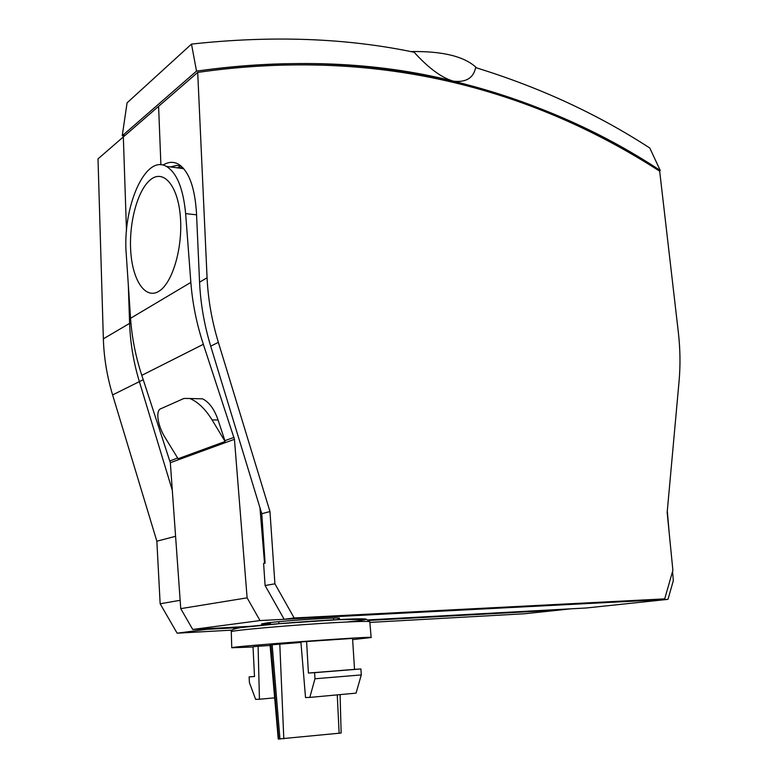 <?xml version="1.0" encoding="UTF-8"?>
<svg xmlns="http://www.w3.org/2000/svg" width="778" height="778" viewBox="0 0 778 778"><rect width="100%" height="100%" fill="white"/><g stroke="black" fill="none" stroke-linecap="round" stroke-linejoin="round"><path stroke-width="1.17" d="M337.992 618.763L339.422 618.345C342.271 616.935 283.989 620.611 266.514 622.984L261.496 623.937L268.245 624.15M410.667 51.562C442.672 51.008 464.661 56.444 476.632 67.89M414.168 52.252C425.819 65.216 440.299 77.644 453.632 81.204C466.11 82.526 473.452 77.985 475.64 67.598C539.543 87.272 597.592 114.084 649.795 148.024L660.259 170.489C599.498 130.218 530.615 100.459 453.632 81.204C376.416 61.705 290.719 58.34 196.523 71.109L191.495 44.093C272.018 35.292 346.249 38.015 414.168 52.252M191.495 44.093L127.077 102.852L122.234 135.79L196.523 71.109M660.259 170.489L660.269 170.508C538.629 92.076 385.052 44.181 196.523 71.138M659.316 170.946L660.269 170.508M125.239 135.265L122.234 135.79M158.751 291.371C145.292 299.608 132.62 280.469 130.762 251.586C128.73 222.829 137.687 189.579 150.757 179.504C163.788 168.972 178.152 186.059 180.408 217.247C182.869 248.299 172.23 283.6 158.751 291.371M126.279 254.698C122.175 207.755 145.116 153.84 166.414 166.414C176.83 172.745 183.238 188.49 185.641 213.629L190.853 282.395C192.448 303.157 196.61 323.794 203.35 344.304L234.441 439.317L247.122 597.844L180.749 608.639L170.333 462.706L141.8 375.346C135.625 356.489 131.871 337.467 130.558 318.29L126.279 254.698M176.46 167.717L182.869 167.737M212.063 419.896C205.334 409.024 197.923 401.895 189.822 398.492L183.958 398.443L161.192 408.567C155.094 409.996 157.671 426.334 165.685 438.481L178.074 458.728L225.124 441.496L212.063 419.896L218.073 420.003L224.9 440.688L234.042 437.333M197.554 398.715L202.62 398.861C209.224 402.187 214.378 409.228 218.073 420.003M225.124 441.496L224.9 440.688M667.291 510.981L669.236 533.387M672.542 571.509L673.33 580.621L667.981 599.361L260.017 620.562L247.122 597.844M251.8 626.232L192.73 629.46L180.749 608.639M192.73 629.46L260.017 620.562M667.981 599.361L586.252 607.988L368.383 619.871M259.949 507.762L264.539 563.243M183.044 168.573L183.015 167.902M368.422 619.891L570.751 608.834L560.763 609.913L369.19 620.426L560.763 609.913L524.683 613.745L369.871 622.41M232.165 630.112L177.131 633.185L160.151 603.777L156.855 541.206L112.606 394.932C107.014 376.338 103.931 357.637 103.357 338.838L98.009 158.877L123.332 136.928L126.493 230.881L123.332 136.928L158.595 106.333L160.9 164.81L158.595 106.333L197.709 72.412C385.373 45.601 538.395 93.165 659.676 171.179L678.319 332.118C680.254 348.826 680.497 365.222 679.068 381.298L667.164 512.43L672.882 570.303L664.694 598.875L294.172 617.975L274.916 583.811L269.966 511.554L218.365 342.359C211.849 320.857 208.086 299.326 207.074 277.765L197.709 72.412M130.899 322.617L129.605 323.376L128.312 284.962L129.605 323.376C130.286 342.884 133.544 362.295 139.369 381.638C133.544 362.295 130.286 342.884 129.605 323.376L103.357 338.838M172.298 490.296L139.369 381.638L172.298 490.296M156.855 541.206L175.585 536.295M160.151 603.777L180.156 600.295M214.952 628.245L206.715 629.344L206.355 628.712L206.715 629.344L242.211 627.399L206.715 629.344L177.131 633.185M270.034 644.661L278.242 739.032L341.143 733.032L340.083 694.618M170.956 166.998L173.144 166.2M180.379 166.035L177.909 167.912M214.961 628.274L251.362 626.28M170.508 166.939L176.81 165.432L181.235 166.171M664.694 598.875L652.995 600.11L284.155 619.278L265.094 585.523L263.606 563.428L265.094 563.126L261.768 513.704L210.702 346.171C204.254 324.873 200.539 303.546 199.567 282.19L196.494 213.094C194.86 187.284 188.859 170.995 178.502 164.216C173.513 161.445 168.349 161.746 162.991 165.111M261.768 513.704L269.966 511.554M265.094 585.523L274.916 583.811M284.155 619.278L294.172 617.975M300.94 642.453L270.054 644.923M309.809 697.409L356.061 693.14L361.293 674.925L360.904 668.954L354.535 669.372L352.551 638.417L300.901 641.928L305.53 697.565L309.809 697.409L314.964 678.776L314.604 672.659L308.409 673.058L306.59 641.354M308.409 673.058L354.535 669.372M314.604 672.659L360.904 668.954M314.964 678.776L361.293 674.925M258.101 646.255L253.025 646.771L254.503 676.529L249.135 676.87L249.407 682.53L255.641 699.373L259.444 699.237L258.101 646.255L270.102 645.477M259.444 699.237L274.653 697.847M249.135 676.87L254.503 676.452M253.035 647.004L231.756 647.763C228.537 646.596 377.32 635.675 371.135 637.522L352.629 639.623M196.571 214.816L185.641 213.629M130.558 318.29L190.853 282.395M141.8 375.346L203.35 344.304M169.974 460.877L177.656 458.057M170.333 462.706L234.441 439.317M112.606 394.932L143.24 379.713M278.67 739.081L270.861 644.583M269.207 624.549L269.052 622.672M279.963 739.1L272.135 644.476M270.472 624.433L270.316 622.536M283.814 738.867L279.788 643.892M278.932 623.713L278.845 621.671M339.14 733.353L337.253 694.871M333.587 619.92L333.499 618.102M210.702 346.171L218.365 342.359M199.567 282.19L207.074 277.765M371.135 637.503L369.813 621.758C369.472 621.107 358.794 621.34 337.769 622.468C294.415 624.773 229.15 630.53 231.29 631.765L231.29 631.824M234.392 628.935C227.954 628.05 279.594 623.081 324.757 620.367C370.007 617.615 379.149 618.782 346.891 621.992M183.696 168.661L166.414 166.414M189.822 398.492L202.62 398.861M268.284 624.627L268.128 622.779M338.012 619.687L337.973 618.102M369.813 621.719L366.623 619.337L338.245 619.677L279.283 623.684L241.199 627.535C233.838 628.692 230.541 630.102 231.29 631.765L231.756 647.763"/></g></svg>

